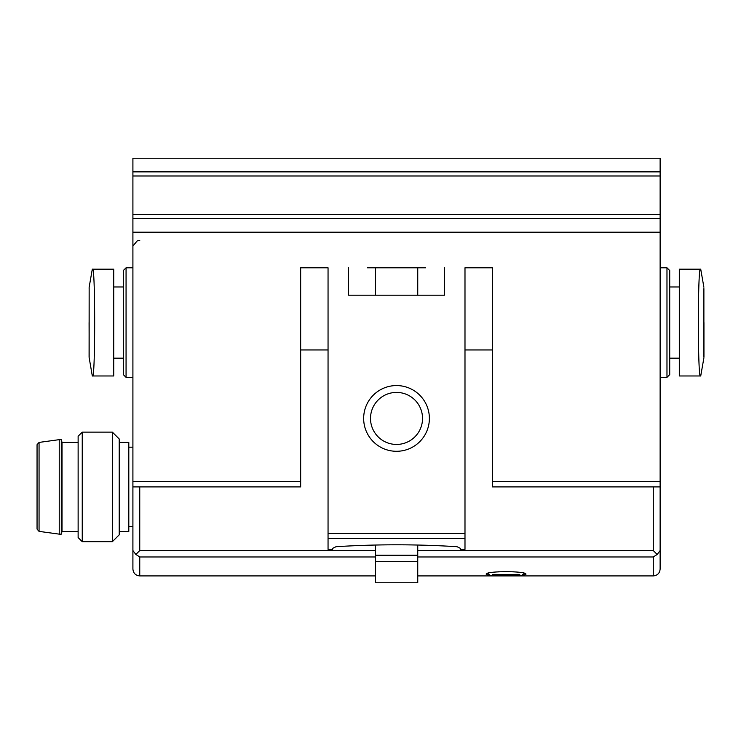 <?xml version="1.0" encoding="UTF-8"?>
<svg xmlns="http://www.w3.org/2000/svg" width="741" height="741" viewBox="0 0 741 741"><rect width="100%" height="100%" fill="white"/><g stroke="black" fill="none" stroke-linecap="round" stroke-linejoin="round"><path stroke-width="1.11" d="M506.075 575.683C518.144 575.776 524.758 575.303 525.925 574.256C527.184 570.848 484.947 570.848 486.216 574.256C487.383 575.303 494.006 575.776 506.075 575.683M119.218 531.408L128.804 531.408L128.804 442.396L119.218 442.396M375.289 295.187L375.289 267.797M417.748 295.187L417.748 267.797M679.302 375.974L679.302 269.168L700.43 269.168C697.689 266.019 697.689 379.188 700.43 375.974L679.302 375.974M113.734 269.168L113.734 375.974L92.606 375.974C95.348 379.188 95.348 266.019 92.606 269.168L113.734 269.168M375.289 550.572L139.753 550.572L135.862 554.453L139.753 556.982L135.862 554.453L132.908 550.572L132.908 158.241L660.129 158.241L660.129 550.572L657.174 554.453L653.284 556.982L653.284 575.914C657.443 575.507 659.722 573.219 660.129 569.06L660.129 550.572M375.289 556.982L139.753 556.982L139.753 575.914C135.594 575.507 133.315 573.219 132.908 569.06L132.908 550.572M375.289 561.669L417.748 561.669L417.748 582.759L375.289 582.759L375.289 545.043M417.748 561.669L417.748 545.043M417.748 550.572L653.284 550.572L657.174 554.453M123.321 374.613L123.321 270.53L126.063 267.797L126.063 377.345L123.321 374.613M666.974 267.797L669.716 270.53L669.716 374.613L666.974 377.345L666.974 267.797L660.129 267.797M112.363 432.123L112.363 541.671L119.218 534.826L119.218 438.968L112.363 432.123L82.242 432.123L82.242 541.671L78.129 537.568L78.129 436.236L82.242 432.123M39.06 531.38L37.05 529.074L37.05 444.72L39.06 442.414L59.234 439.654L59.234 534.141L39.06 531.38L39.06 442.414M78.129 531.408L62.022 531.408L61.29 534.141L61.29 439.654L59.234 439.654M62.022 531.408L62.022 442.396L61.29 439.654M492.376 574.544L519.765 574.544M300.661 267.797L328.05 267.797L300.661 267.797L300.661 486.902L132.908 486.902M425.603 267.797L367.434 267.797M464.987 267.797L492.376 267.797L464.987 267.797L464.987 549.396L460.541 549.396L460.541 548.414L457.03 546.71C416.692 544.172 376.345 544.172 336.006 546.71L332.496 548.414L332.496 549.396L328.05 549.396L328.05 267.797M660.129 486.902L492.376 486.902L492.376 267.797M348.585 267.797L348.585 295.187L444.452 295.187L444.452 267.797M132.908 232.192L660.129 232.192M429.382 418.433A32.863 32.863 0 0 1 380.087 446.888A32.863 32.863 0 0 1 380.087 389.97A32.863 32.863 0 0 1 429.382 418.433M417.748 556.982L653.284 556.982M139.753 550.572L139.753 486.902M300.661 349.956L328.05 349.956M375.289 555.287L417.748 555.287M653.284 550.572L653.284 486.902M464.987 349.956L492.376 349.956M89.152 357.922L89.152 287.221L89.087 357.218L92.31 375.974M703.885 356.504L703.885 288.629M498.008 571.802L514.124 571.802M328.05 538.364L464.987 538.364M492.376 481.418L660.129 481.418M132.908 481.418L300.661 481.418M328.05 533.483L464.987 533.483M132.908 214.445L660.129 214.445M132.908 175.988L660.129 175.988M422.537 418.433A26.018 26.018 0 0 1 383.514 440.96A26.018 26.018 0 0 1 383.514 395.898A26.018 26.018 0 0 1 422.537 418.433M417.748 575.914L653.284 575.914M139.753 575.914L375.289 575.914M139.753 240.408L137.187 240.908L133.047 245.892M123.321 286.971L113.734 286.971M123.321 358.172L113.734 358.172M132.908 267.797L126.063 267.797M132.908 377.345L126.063 377.345M89.152 356.504L89.087 322.567M89.152 288.629L89.087 287.925M89.152 287.221L92.31 269.159M666.974 377.345L660.129 377.345M679.302 286.971L669.716 286.971M679.302 358.172L669.716 358.172M703.95 322.567L703.95 357.218M703.885 287.221L700.727 269.159M703.885 357.922L700.727 375.974M132.908 447.184L128.804 447.184M132.908 526.61L128.804 526.61M112.363 541.671L82.242 541.671M61.29 534.141L59.234 534.141M78.129 442.396L62.022 442.396M487.448 573.451L489.634 574.544M524.693 573.451L522.507 574.544M132.908 218.549L660.129 218.549M132.908 171.875L660.129 171.875"/></g></svg>
